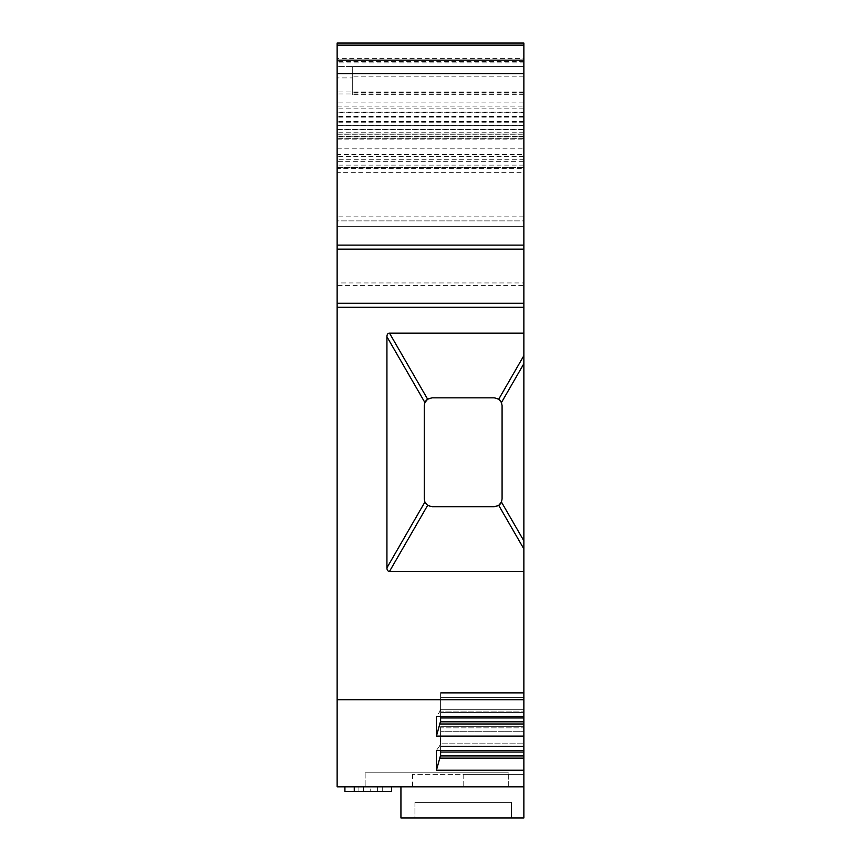 <?xml version="1.0" encoding="UTF-8"?>
<svg xmlns="http://www.w3.org/2000/svg" width="861" height="861" viewBox="0 0 861 861"><rect width="100%" height="100%" fill="white"/><g stroke="black" fill="none" stroke-linecap="round" stroke-linejoin="round"><path stroke-width="0.65" stroke-dasharray="4.3 3.23" d="M337.135 699.692L337.135 786.825L523.865 786.825L412.602 786.825L463.175 786.825L463.175 774.383L523.865 774.383L412.602 774.383L463.175 774.383L463.175 786.825L523.865 786.825L523.865 774.383L523.865 817.95L523.865 692.61L523.865 716.309L523.865 699.692L337.135 699.692L337.135 285.604L523.865 285.604L523.865 355.658L498.723 399.203A7.781 7.781 0 0 0 494.3 397.825L432.061 397.825A7.781 7.781 0 0 0 427.637 399.203L389.495 333.142L523.865 333.142M414.937 802.387L511.412 802.387L414.937 802.387L511.412 802.387L414.937 802.387L414.937 817.95L511.412 817.95L414.937 817.95L511.412 817.95L414.937 817.95L414.937 802.387M365.15 772.823L508.302 772.823L365.15 772.823L365.15 786.825L365.15 772.823M337.135 139.869L523.865 139.869L523.865 133.993L523.865 138.664L523.865 134.23L337.135 134.23L337.135 168.573L523.865 168.573L523.865 216.864L523.865 125.319L337.135 125.319L337.135 226.658L337.135 220.89L523.865 220.89L523.865 226.658L337.135 226.658L523.865 226.658L337.135 226.658L523.865 226.658L523.865 154.625L337.135 154.625L337.135 220.89L523.865 220.89L523.865 62.896L337.135 62.896L337.135 43.05L523.865 43.05L523.865 62.896M523.865 116.569L337.135 116.569L337.135 226.658L337.135 168.573M425.409 401.56A7.781 7.781 0 0 0 424.279 405.606L424.279 498.96A7.781 7.781 0 0 0 432.061 506.742L494.3 506.742A7.781 7.781 0 0 0 498.723 505.364L523.865 548.909L523.865 699.692M523.865 548.909L523.865 540.859L501.446 502.038A7.781 7.781 0 0 0 502.081 498.96L502.081 405.606A7.781 7.781 0 0 0 500.618 401.065M389.495 333.142A10.44 4.671 60 0 0 386.933 336.759L424.904 402.539L424.279 405.606A7.781 7.781 0 0 1 432.061 397.825L494.3 397.825A7.781 7.781 0 0 1 502.081 405.606L501.446 402.539L523.865 363.708L523.865 540.859M523.865 363.708L523.865 355.658M523.865 285.604L523.865 282.946L337.135 282.946L337.135 285.604M523.865 172.652L523.865 167.529L337.135 167.529L337.135 172.652L523.865 172.652L523.865 282.946M523.865 167.529L523.865 159.748L337.135 159.748L337.135 167.529L523.865 167.529M337.135 154.625L337.135 148.856L337.135 156.637L523.865 156.637L523.865 159.748M523.865 156.637L523.865 154.625M523.865 125.319L523.865 102.911L337.135 102.911L337.135 66.394L352.698 66.394L352.698 77.921L337.135 77.921L337.135 66.394L523.865 66.394L523.865 102.911M523.865 91.933L337.135 91.933L337.135 43.05L337.135 58.613L523.865 58.613L523.865 43.05L523.865 125.652L523.865 66.394L337.135 66.394L523.865 66.394L352.698 66.394L352.698 94.732L352.698 77.921M523.865 168.573L523.865 161.653L337.135 161.653M523.865 139.869L523.865 161.653M523.865 134.23L523.865 136.242L337.135 136.242L337.135 136.91L337.135 58.613M523.865 58.613L523.865 136.242M523.865 786.825L523.865 817.95L400.935 817.95L523.865 817.95L400.935 817.95L400.935 786.825L523.865 786.825L400.935 786.825M337.135 62.896L337.135 112.156L523.865 112.156M337.135 91.933L337.135 77.921M337.135 125.319L337.135 102.911M337.135 156.637L337.135 159.748M337.135 172.652L337.135 282.946M523.865 133.993L337.135 133.993L523.865 133.993L337.135 133.993L337.135 136.242M337.135 116.569L337.135 112.156M508.302 786.825L365.15 786.825L508.302 786.825L508.302 772.823L508.302 786.825M391.604 786.825L344.917 786.825L344.917 791.496L344.917 786.825L391.604 786.825L377.592 786.825L391.604 786.825L377.592 786.825L391.604 786.825L391.604 791.496L391.604 786.825L391.604 791.496L377.592 791.496L391.604 791.496L391.604 786.825L391.604 791.496L377.592 791.496L382.262 791.496L382.262 786.825L382.262 791.496L377.592 791.496L391.604 791.496L391.604 786.825L391.604 791.496L354.258 791.496L354.258 786.825L391.604 786.825L391.604 791.496L344.917 791.496L344.917 786.825L391.604 786.825L391.604 791.496L363.59 791.496L391.604 791.496L391.604 786.825L391.604 791.496L344.917 791.496L344.917 786.825L382.262 786.825L382.262 791.496L382.262 786.825L377.592 786.825L377.592 791.496L377.592 786.825L377.592 791.496L377.592 786.825L377.592 791.496L377.592 786.825L377.592 791.496L377.592 786.825L344.917 786.825L391.604 786.825L344.917 786.825L354.258 786.825L354.258 791.496L377.592 791.496L344.917 791.496L377.592 791.496L344.917 791.496L377.592 791.496L354.258 791.496L354.258 786.825L354.258 791.496L344.917 791.496L344.917 786.825L377.592 786.825L344.917 786.825L370.725 786.825L370.725 791.496L344.917 791.496L377.592 791.496L344.917 791.496L344.917 786.825L370.725 786.825M500.941 503.007A7.781 7.781 0 0 0 501.446 502.038L502.081 498.96L502.081 405.606L502.081 498.96A7.781 7.781 0 0 1 494.3 506.742L432.061 506.742A7.781 7.781 0 0 1 424.279 498.96L424.904 502.038L386.933 567.808L386.933 336.759M386.933 567.808A10.44 4.671 120 0 0 389.495 571.424L427.637 505.364L432.061 506.742L494.3 506.742L498.723 505.364L501.446 502.038M523.865 571.424L389.495 571.424M523.865 716.309L436.441 716.309L439.573 711.907L436.441 716.309L436.441 736.101L523.865 736.101M523.865 770.218L436.441 770.218L436.441 750.415L439.573 746.013L436.441 750.415L523.865 750.415M424.904 402.539L427.637 399.203L432.061 397.825L494.3 397.825L498.723 399.203L501.446 402.539M440.617 716.309L440.617 692.61L440.617 721.809L440.617 708.603L439.573 711.907L440.617 708.603L440.617 692.61L440.617 721.809L523.865 721.809L440.401 721.809L439.573 724.004L523.865 724.004M440.617 697.604L523.865 697.604L440.617 697.604M440.401 709.701L523.865 709.701L440.401 709.701M439.573 711.907L523.865 711.907L439.573 711.907M440.617 750.415L440.617 727.857L440.617 755.915L440.617 742.709L439.573 746.013L523.865 746.013L439.573 746.013L440.401 743.807L523.865 743.807L440.401 743.807L440.617 731.71L523.865 731.71L440.617 731.71L440.617 726.716L440.617 755.915L523.865 755.915L440.401 755.915L523.865 755.915M440.617 727.857L440.617 726.716L440.617 727.857L523.865 727.857L440.617 727.857M436.441 770.218L440.617 755.915M439.573 758.11L523.865 758.11M436.441 736.101L439.573 724.004M440.617 721.809L523.865 721.809M427.637 505.364L424.904 502.038M523.865 138.664L337.135 138.664L523.865 138.664M344.917 786.825L344.917 791.496L344.917 786.825L344.917 791.496L344.917 786.825L344.917 791.496L344.917 786.825L344.917 791.496L370.725 791.496M354.258 786.825L377.592 786.825L354.258 786.825L354.258 791.496M363.59 786.825L363.59 791.496M344.917 791.496L391.604 791.496L344.917 791.496M523.865 165.118L337.135 165.118L523.865 165.118M337.135 148.856L523.865 148.856L337.135 148.856M523.865 43.05L337.135 43.05L523.865 43.05M337.135 138.782L523.865 138.782M337.135 129.376L523.865 129.376M523.865 132.745L337.135 132.745M440.617 712.456L523.865 712.456L440.617 712.456M440.617 693.751L523.865 693.751L440.617 693.751M440.617 746.562L523.865 746.562L440.617 746.562M440.617 752.062L523.865 752.062M440.617 717.956L523.865 717.956M523.865 94.01L337.135 94.01M523.865 108.109L337.135 108.109M523.865 117.171L337.135 117.171M523.865 121.412L337.135 121.412M523.865 129.634L337.135 129.634M523.865 134.144L337.135 134.144M523.865 136.759L337.135 136.759M358.919 791.496L358.919 786.825L358.919 791.496M523.865 216.864L337.135 216.864L523.865 216.864M523.865 136.329L337.135 136.329M523.865 112.726L337.135 112.726M337.135 106.118L523.865 106.118M523.865 61.314L337.135 61.314M523.865 93.946L337.135 93.946M523.865 116.149L337.135 116.149M523.865 121.875L337.135 121.875M523.865 125.491L337.135 125.491M523.865 122.197L337.135 122.197M523.865 94.732L352.698 94.732M523.865 92.321L352.698 92.321M523.865 76.188L352.698 76.188M440.617 692.61L523.865 692.61L440.617 692.61M440.617 726.716L523.865 726.716L440.617 726.716M511.412 802.387L511.412 817.95L511.412 802.387M523.865 136.91L337.135 136.91M412.602 774.383L412.602 786.825M523.865 125.652L337.135 125.652"/><path stroke-width="1.29" d="M523.865 43.05L523.865 45.138L337.135 45.138L337.135 43.05L523.865 43.05L337.135 43.05M337.135 303.266L523.865 303.266L523.865 307.291L337.135 307.291L337.135 245.116L523.865 245.116L523.865 45.138M523.865 245.116L523.865 249.152L337.135 249.152M523.865 303.266L523.865 249.152M500.618 401.065A7.781 7.781 0 0 0 498.723 399.203L523.865 355.658L523.865 307.291M523.865 355.658L523.865 363.708L501.446 402.539L502.081 405.606L502.081 498.96L501.446 502.038L523.865 540.859L523.865 363.708M523.865 540.859L523.865 548.909L498.723 505.364A7.781 7.781 0 0 0 500.941 503.007M523.865 699.692L523.865 786.825L337.135 786.825L337.135 699.692L523.865 699.692L523.865 548.909M400.935 786.825L400.935 817.95L523.865 817.95L523.865 786.825M337.135 307.291L337.135 699.692M523.865 60.152L337.135 60.152L337.135 245.116M337.135 60.152L337.135 45.138M424.279 498.96L424.279 405.606L424.904 402.539L386.933 336.759L386.933 567.808L424.904 502.038L424.279 498.96M501.446 502.038L498.723 505.364L494.3 506.742L432.061 506.742L427.637 505.364A7.781 7.781 0 0 0 427.637 505.364L389.495 571.424L523.865 571.424M389.495 571.424A10.44 4.671 120 0 1 386.933 567.808M386.933 336.759A10.44 4.671 60 0 1 389.495 333.142L427.637 399.203A7.781 7.781 0 0 0 425.409 401.56M523.865 333.142L389.495 333.142M424.904 402.539L427.637 399.203L432.061 397.825L494.3 397.825L498.723 399.203L501.446 402.539M523.865 721.809L440.401 721.809L436.441 736.101L523.865 736.101M436.441 736.101L436.441 716.309L523.865 716.309M523.865 755.915L440.401 755.915L436.441 770.218L523.865 770.218M436.441 770.218L436.441 750.415L523.865 750.415M439.573 724.004L523.865 724.004M440.617 716.309L440.617 721.809M439.573 758.11L523.865 758.11M440.617 750.415L440.617 755.915M424.904 502.038L427.637 505.364M344.917 786.825L344.917 791.496L391.604 791.496L391.604 786.825M354.258 791.496L354.258 786.825M440.617 717.956L523.865 717.956M440.617 752.062L523.865 752.062M523.865 73.626L337.135 73.626"/></g></svg>
